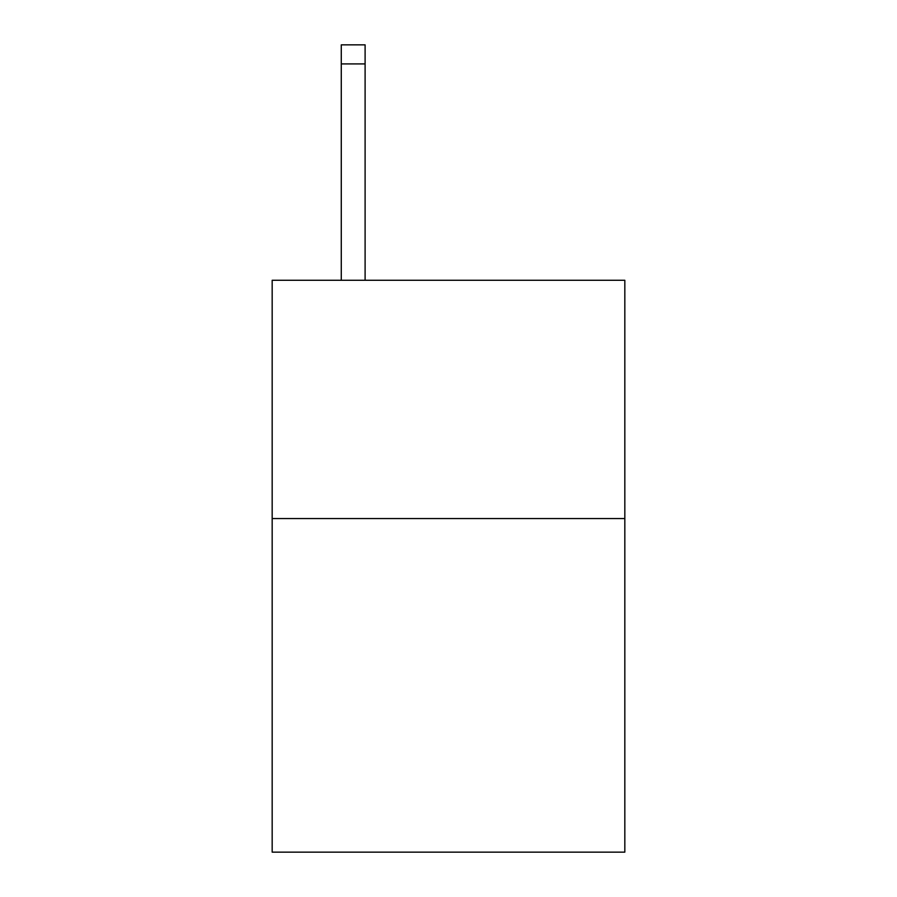 <?xml version="1.0" encoding="UTF-8"?>
<svg xmlns="http://www.w3.org/2000/svg" width="897" height="897" viewBox="0 0 897 897"><rect width="100%" height="100%" fill="white"/><g stroke="black" fill="none" stroke-linecap="round" stroke-linejoin="round"><path stroke-width="1.35" d="M624.828 518.556L624.828 852.15L272.172 852.15L272.172 280.268L624.828 280.268L624.828 518.556L272.172 518.556M365.101 280.268L365.101 63.911L341.275 63.911L341.275 44.85L365.101 44.85L365.101 63.911M341.275 280.268L341.275 63.911"/></g></svg>
